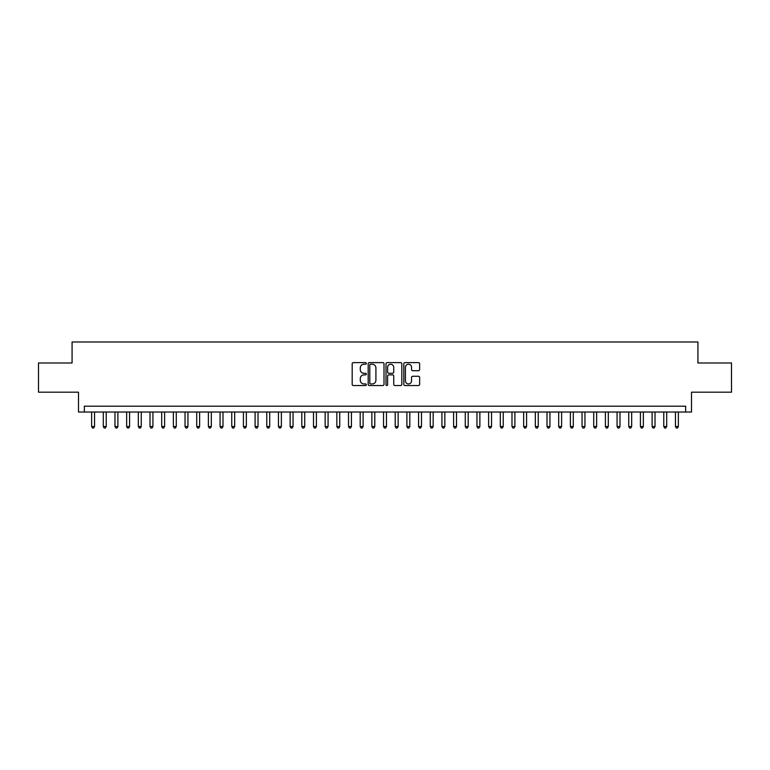 <?xml version="1.0" encoding="UTF-8"?>
<svg xmlns="http://www.w3.org/2000/svg" width="770" height="770" viewBox="0 0 770 770"><rect width="100%" height="100%" fill="white"/><g stroke="black" fill="none" stroke-linecap="round" stroke-linejoin="round"><path stroke-width="1.16" d="M366.318 363.421A0.799 0.799 0 0 0 365.519 362.622L353.334 362.622A1.145 1.145 0 0 0 352.188 363.767L352.188 384.394A1.145 1.145 0 0 0 353.334 385.539L365.519 385.539A0.799 0.799 0 0 0 366.318 384.74A0.799 0.799 0 0 0 365.519 383.941L363.94 383.941A3.667 3.667 0 0 1 360.273 380.274L360.273 378.551A3.667 3.667 0 0 1 363.94 374.884L365.519 374.884A0.799 0.799 0 0 0 366.318 374.085A0.799 0.799 0 0 0 365.519 373.277L363.94 373.277A3.667 3.667 0 0 1 360.273 369.61L360.273 367.896A3.667 3.667 0 0 1 363.94 364.229L365.519 364.229A0.799 0.799 0 0 0 366.318 363.421M418.495 370.697A1.145 1.145 0 0 0 419.64 369.552L419.64 363.767A1.145 1.145 0 0 0 418.495 362.622L404.972 362.622A1.145 1.145 0 0 0 403.827 363.767L403.827 384.394A1.145 1.145 0 0 0 404.972 385.539L418.495 385.539A1.145 1.145 0 0 0 419.64 384.394L419.64 377.406A1.145 1.145 0 0 0 418.495 376.261L412.71 376.261A1.145 1.145 0 0 0 411.565 377.406L411.565 380.871A3.07 3.07 0 0 1 408.495 383.941A3.07 3.07 0 0 1 405.434 380.871L405.434 367.29A3.07 3.07 0 0 1 408.495 364.229A3.07 3.07 0 0 1 411.565 367.29L411.565 369.552A1.145 1.145 0 0 0 412.71 370.697L418.495 370.697M685.666 412.027L691.508 412.027L691.508 392.18L731.5 392.18L731.5 362.988L697.928 362.988L697.928 341.976L72.072 341.976L72.072 362.988L38.5 362.988L38.5 392.18L78.492 392.18L78.492 412.027L685.666 412.027L685.666 406.194L84.334 406.194L84.334 412.027M383.999 363.767A1.145 1.145 0 0 0 382.854 362.622L369.331 362.622A1.145 1.145 0 0 0 368.185 363.767L368.185 384.394A1.145 1.145 0 0 0 369.331 385.539L382.854 385.539A1.145 1.145 0 0 0 383.999 384.394L383.999 363.767M387.146 362.622L400.669 362.622A1.145 1.145 0 0 1 401.815 363.767L401.815 384.394A1.145 1.145 0 0 1 400.669 385.539L394.885 385.539A1.145 1.145 0 0 1 393.74 384.394L393.74 376.03A1.145 1.145 0 0 0 392.594 374.884L388.754 374.884A1.145 1.145 0 0 0 387.608 376.03L387.608 384.74A0.799 0.799 0 0 1 386.81 385.539A0.799 0.799 0 0 1 386.001 384.74L386.001 363.767A1.145 1.145 0 0 1 387.146 362.622M370.591 364.229A0.799 0.799 0 0 0 369.783 365.028L369.783 383.133A0.799 0.799 0 0 0 370.591 383.941L372.247 383.941A3.667 3.667 0 0 0 375.914 380.274L375.914 367.896A3.667 3.667 0 0 0 372.247 364.229L370.591 364.229M393.74 367.348A3.07 3.07 0 0 0 390.669 364.287A3.07 3.07 0 0 0 387.608 367.348L387.608 372.131A1.145 1.145 0 0 0 388.754 373.277L392.594 373.277A1.145 1.145 0 0 0 393.74 372.131L393.74 367.348M91.63 412.027L91.63 426.513L94.546 426.513L94.546 412.027M94.546 426.513L93.67 428.024L92.506 428.024L91.63 426.513M103.305 412.027L103.305 426.513L106.222 426.513L106.222 412.027M106.222 426.513L105.346 428.024L104.181 428.024L103.305 426.513M114.98 412.027L114.98 426.513L117.897 426.513L117.897 412.027M117.897 426.513L117.021 428.024L115.856 428.024L114.98 426.513M126.655 412.027L126.655 426.513L129.581 426.513L129.581 412.027M129.581 426.513L128.706 428.024L127.531 428.024L126.655 426.513M138.331 412.027L138.331 426.513L141.256 426.513L141.256 412.027M141.256 426.513L140.381 428.024L139.206 428.024L138.331 426.513M150.015 412.027L150.015 426.513L152.932 426.513L152.932 412.027M152.932 426.513L152.056 428.024L150.881 428.024L150.015 426.513M161.69 412.027L161.69 426.513L164.607 426.513L164.607 412.027M164.607 426.513L163.731 428.024L162.566 428.024L161.69 426.513M173.365 412.027L173.365 426.513L176.282 426.513L176.282 412.027M176.282 426.513L175.406 428.024L174.241 428.024L173.365 426.513M185.041 412.027L185.041 426.513L187.957 426.513L187.957 412.027M187.957 426.513L187.081 428.024L185.917 428.024L185.041 426.513M196.716 412.027L196.716 426.513L199.632 426.513L199.632 412.027M199.632 426.513L198.756 428.024L197.592 428.024L196.716 426.513M208.391 412.027L208.391 426.513L211.317 426.513L211.317 412.027M211.317 426.513L210.441 428.024L209.267 428.024L208.391 426.513M220.066 412.027L220.066 426.513L222.992 426.513L222.992 412.027M222.992 426.513L222.116 428.024L220.942 428.024L220.066 426.513M231.751 412.027L231.751 426.513L234.667 426.513L234.667 412.027M234.667 426.513L233.791 428.024L232.617 428.024L231.751 426.513M243.426 412.027L243.426 426.513L246.342 426.513L246.342 412.027M246.342 426.513L245.466 428.024L244.302 428.024L243.426 426.513M255.101 412.027L255.101 426.513L258.017 426.513L258.017 412.027M258.017 426.513L257.142 428.024L255.977 428.024L255.101 426.513M266.776 412.027L266.776 426.513L269.692 426.513L269.692 412.027M269.692 426.513L268.817 428.024L267.652 428.024L266.776 426.513M278.451 412.027L278.451 426.513L281.368 426.513L281.368 412.027M281.368 426.513L280.492 428.024L279.327 428.024L278.451 426.513M290.126 412.027L290.126 426.513L293.052 426.513L293.052 412.027M293.052 426.513L292.177 428.024L291.002 428.024L290.126 426.513M301.802 412.027L301.802 426.513L304.728 426.513L304.728 412.027M304.728 426.513L303.852 428.024L302.677 428.024L301.802 426.513M313.486 412.027L313.486 426.513L316.403 426.513L316.403 412.027M316.403 426.513L315.527 428.024L314.353 428.024L313.486 426.513M325.161 412.027L325.161 426.513L328.078 426.513L328.078 412.027M328.078 426.513L327.202 428.024L326.037 428.024L325.161 426.513M336.837 412.027L336.837 426.513L339.753 426.513L339.753 412.027M339.753 426.513L338.877 428.024L337.712 428.024L336.837 426.513M348.512 412.027L348.512 426.513L351.428 426.513L351.428 412.027M351.428 426.513L350.552 428.024L349.387 428.024L348.512 426.513M360.187 412.027L360.187 426.513L363.103 426.513L363.103 412.027M363.103 426.513L362.227 428.024L361.063 428.024L360.187 426.513M371.862 412.027L371.862 426.513L374.788 426.513L374.788 412.027M374.788 426.513L373.912 428.024L372.738 428.024L371.862 426.513M383.537 412.027L383.537 426.513L386.463 426.513L386.463 412.027M386.463 426.513L385.587 428.024L384.413 428.024L383.537 426.513M395.212 412.027L395.212 426.513L398.138 426.513L398.138 412.027M398.138 426.513L397.262 428.024L396.088 428.024L395.212 426.513M406.897 412.027L406.897 426.513L409.813 426.513L409.813 412.027M409.813 426.513L408.937 428.024L407.773 428.024L406.897 426.513M418.572 412.027L418.572 426.513L421.488 426.513L421.488 412.027M421.488 426.513L420.613 428.024L419.448 428.024L418.572 426.513M430.247 412.027L430.247 426.513L433.164 426.513L433.164 412.027M433.164 426.513L432.288 428.024L431.123 428.024L430.247 426.513M441.922 412.027L441.922 426.513L444.839 426.513L444.839 412.027M444.839 426.513L443.963 428.024L442.798 428.024L441.922 426.513M453.597 412.027L453.597 426.513L456.514 426.513L456.514 412.027M456.514 426.513L455.647 428.024L454.473 428.024L453.597 426.513M465.272 412.027L465.272 426.513L468.199 426.513L468.199 412.027M468.199 426.513L467.323 428.024L466.148 428.024L465.272 426.513M476.948 412.027L476.948 426.513L479.874 426.513L479.874 412.027M479.874 426.513L478.998 428.024L477.824 428.024L476.948 426.513M488.632 412.027L488.632 426.513L491.549 426.513L491.549 412.027M491.549 426.513L490.673 428.024L489.508 428.024L488.632 426.513M500.307 412.027L500.307 426.513L503.224 426.513L503.224 412.027M503.224 426.513L502.348 428.024L501.183 428.024L500.307 426.513M511.983 412.027L511.983 426.513L514.899 426.513L514.899 412.027M514.899 426.513L514.023 428.024L512.859 428.024L511.983 426.513M523.658 412.027L523.658 426.513L526.574 426.513L526.574 412.027M526.574 426.513L525.698 428.024L524.534 428.024L523.658 426.513M535.333 412.027L535.333 426.513L538.249 426.513L538.249 412.027M538.249 426.513L537.383 428.024L536.209 428.024L535.333 426.513M547.008 412.027L547.008 426.513L549.934 426.513L549.934 412.027M549.934 426.513L549.058 428.024L547.884 428.024L547.008 426.513M558.683 412.027L558.683 426.513L561.609 426.513L561.609 412.027M561.609 426.513L560.733 428.024L559.559 428.024L558.683 426.513M570.368 412.027L570.368 426.513L573.284 426.513L573.284 412.027M573.284 426.513L572.408 428.024L571.244 428.024L570.368 426.513M582.043 412.027L582.043 426.513L584.959 426.513L584.959 412.027M584.959 426.513L584.084 428.024L582.919 428.024L582.043 426.513M593.718 412.027L593.718 426.513L596.635 426.513L596.635 412.027M596.635 426.513L595.759 428.024L594.594 428.024L593.718 426.513M605.393 412.027L605.393 426.513L608.31 426.513L608.31 412.027M608.31 426.513L607.434 428.024L606.269 428.024L605.393 426.513M617.068 412.027L617.068 426.513L619.985 426.513L619.985 412.027M619.985 426.513L619.119 428.024L617.944 428.024L617.068 426.513M628.744 412.027L628.744 426.513L631.669 426.513L631.669 412.027M631.669 426.513L630.794 428.024L629.619 428.024L628.744 426.513M640.419 412.027L640.419 426.513L643.345 426.513L643.345 412.027M643.345 426.513L642.469 428.024L641.294 428.024L640.419 426.513M652.103 412.027L652.103 426.513L655.02 426.513L655.02 412.027M655.02 426.513L654.144 428.024L652.979 428.024L652.103 426.513M663.779 412.027L663.779 426.513L666.695 426.513L666.695 412.027M666.695 426.513L665.819 428.024L664.654 428.024L663.779 426.513M675.454 412.027L675.454 426.513L678.37 426.513L678.37 412.027M678.37 426.513L677.494 428.024L676.329 428.024L675.454 426.513"/></g></svg>
